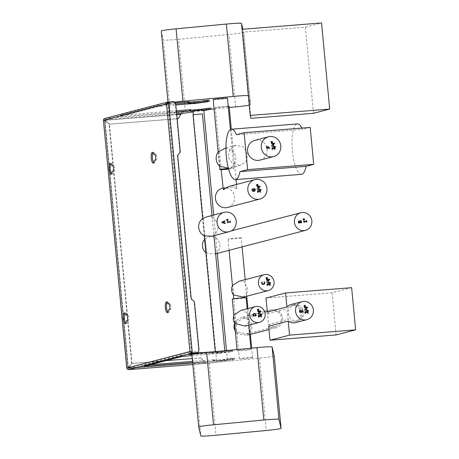 <?xml version="1.0" encoding="UTF-8"?>
<svg xmlns="http://www.w3.org/2000/svg" width="459" height="459" viewBox="0 0 459 459"><rect width="100%" height="100%" fill="white"/><g stroke="black" fill="none" stroke-linecap="round" stroke-linejoin="round"><path stroke-width="0.34" stroke-dasharray="2.29 1.72" d="M257.975 185.608L256.753 185.803L256.707 185.321M256.965 186.549L258.773 188.293L259.22 188.259M259.088 191.696L258.13 190.95M260.563 192.258L260.115 192.292L260.305 191.397L259.576 190.772M259.002 190.594L259.564 190.319M258.096 192.361L257.648 192.396L257.373 191.552L258.044 190.508M253.517 188.787L253.632 189.98L253.999 189.951M254.745 189.119L254.647 190.611M252.163 188.907L251.991 190.003L252.536 191.105L253.775 191.443M261.165 189.986L257.057 189.022L257.023 188.649M257.895 184.776L256.673 184.971L256.627 184.489M267.517 278.699L266.295 278.894L266.249 278.412M266.507 279.634L266.547 280.042L268.756 281.35M268.624 284.787L267.666 284.041M270.099 285.343L269.651 285.383L269.846 284.488L269.112 283.863M268.538 283.685L269.1 283.41M267.637 285.452L267.19 285.487L266.914 284.643L267.58 283.593M263.948 281.964L264.453 282.951L264.206 283.696M261.71 282.147L261.544 283.18L262.078 284.219L263.323 284.528M270.707 283.077L266.599 282.113L266.564 281.734M267.436 277.867L266.214 278.062L266.168 277.58M305.447 306.56L304.225 306.755L304.179 306.273M304.437 307.496L306.245 309.246L306.692 309.205M306.56 312.648L305.602 311.902M308.035 313.204L307.587 313.239L307.782 312.349L307.048 311.718M306.474 311.546L307.037 311.271M305.568 313.313L305.12 313.348L304.845 312.504L305.516 311.454M302.814 312.08L299.652 312.332L299.457 310.273M308.643 310.938L304.529 309.974L304.495 309.596M305.367 305.728L304.151 305.923L304.105 305.442M258.807 310.336L257.585 310.525L257.539 310.043M257.797 311.271L257.838 311.678L260.052 312.981M259.92 316.417L258.962 315.677M261.395 316.98L260.947 317.014L261.142 316.119L260.408 315.494M259.834 315.322L260.396 315.046M258.928 317.083L258.48 317.123L258.205 316.28L258.876 315.23M255.738 315.109L255.439 314.22L254.389 313.841M256.174 315.849L253.012 316.102L253.081 314.157M262.003 314.713L257.889 313.749L257.855 313.371M258.727 309.504L257.51 309.693L257.465 309.211M227.985 219.62L226.763 219.815L226.717 219.327M225.197 223.539L221.932 222.678L221.881 222.145L224.939 220.779M227.085 221.835L227.911 222.799M229.976 222.03L230.355 222.604M228.066 220.452L226.844 220.641L226.798 220.159M272.48 142.634L271.258 142.829L271.212 142.347M271.47 143.575L273.277 145.319L273.725 145.285M273.593 148.722L272.635 147.976M275.067 149.284L274.62 149.318L274.815 148.423L274.08 147.798M273.507 147.626L274.069 147.345M272.6 149.387L272.153 149.422L271.877 148.578L272.548 147.534M266.501 146.438L266.685 148.406L269.846 148.154M275.675 147.018L271.562 146.054L271.527 145.675M272.399 141.802L271.183 141.997L271.137 141.515M304.552 220.004L303.33 220.2L303.284 219.718M299.687 221.955L299.113 221.307M301.219 221.978L300.536 221.037M301.655 222.741L298.493 222.994L298.459 221.244L299.01 220.859M303.577 221.387L304.403 222.351M306.463 221.588L306.841 222.156M304.472 219.172L303.25 219.368L303.204 218.886M301.924 128.078A25.279 7.224 85.4 0 1 302.55 129.409L236.471 134.694M301.506 174.334A25.279 7.224 85.4 0 1 292.291 149.709A25.279 7.224 85.4 0 1 297.472 123.93M239.409 165.355L232.248 163.266L228.192 156.967L229.77 149.645L235.846 145.296L243.769 146.995L247.608 154.563L246.156 161.264L241.009 165.085L239.409 165.355M259.972 160.134A10.224 9.788 75.4 0 0 267.155 149.462A10.224 9.788 75.4 0 0 254.808 140.345M310.204 127.413L302.55 129.409M268.521 324.513A8.061 7.717 75.4 0 0 275.767 326.487A8.061 7.717 75.4 0 0 281.338 317.399A8.061 7.717 75.4 0 0 272.973 310.674A8.061 7.717 75.4 0 0 271.699 310.886A8.061 7.717 75.4 0 0 267.505 313.778L268.521 324.513L288.074 319.412L287.059 308.672A8.061 7.717 -104.6 0 1 291.247 305.786A8.061 7.717 -104.6 0 1 292.526 305.568A8.061 7.717 -104.6 0 1 300.892 312.298A8.061 7.717 -104.6 0 1 295.321 321.386A8.061 7.717 -104.6 0 1 288.074 319.412M267.505 313.778L287.059 308.672M295.636 322.608A9.323 8.922 75.4 0 0 301.919 311.334A9.323 8.922 75.4 0 0 290.931 304.564M267.345 312.034A9.323 8.922 -104.6 0 1 269.513 310.393A9.323 8.922 -104.6 0 1 271.378 309.664A9.323 8.922 -104.6 0 1 282.365 316.435A9.323 8.922 -104.6 0 1 276.089 327.709A9.323 8.922 -104.6 0 1 268.687 326.251M351.651 287.673L332.104 292.773L266.019 298.057M332.104 292.773L336.086 334.944M248.359 95.724L242.082 29.336L242.754 32.182L249.025 98.576L248.359 95.724A15.038 0.729 174.6 0 0 248.353 95.713M249.248 105.168A15.038 0.729 174.6 0 0 250.476 104.761L249.025 98.576L250.895 118.313M313.497 113.31L305.355 27.173L242.754 32.182M305.355 27.173L321.547 22.95M161.275 30.965L163.393 39.99A15.038 0.729 174.6 0 0 178.534 39.285L228.829 34.517A15.038 0.729 174.6 0 0 243.637 32.382L242.897 29.238M295.269 304.851A8.061 7.717 75.4 0 0 293.989 305.069A8.061 7.717 75.4 0 0 288.562 314.817A8.061 7.717 75.4 0 0 298.063 320.669A8.061 7.717 75.4 0 0 303.634 311.581A8.061 7.717 75.4 0 0 295.269 304.851M203.756 109.85L192.975 110.871M223.04 189.527L226.241 187.117L227.773 186.865C232.036 187.329 234.985 187.909 236.62 188.615L236.517 184.438M236.62 188.615C237.343 187.295 235.691 186.371 231.669 185.849L230.022 186.13M229.121 106.241A6.948 0.339 -5.4 0 1 228.846 106.362A6.948 0.339 -5.4 0 1 221.238 107.32A6.948 0.339 -5.4 0 1 215.288 107.549A6.948 0.339 -5.4 0 1 220.418 106.735A6.948 0.339 -5.4 0 1 228.215 106.161M222.483 188.098A10.018 9.587 -104.6 0 1 224.067 187.829A10.018 9.587 -104.6 0 1 234.463 196.194A10.018 9.587 -104.6 0 1 227.538 207.479M215.632 237.871L217.239 252.513L214.904 254.005L206.665 253.27L205.288 238.697L210.302 236.379L215.833 237.613L215.632 237.871A9.111 8.721 -104.6 0 1 219.85 244.876A9.111 8.721 -104.6 0 1 217.009 252.444M206.665 253.27A9.111 8.721 -104.6 0 1 205.873 252.702M204.616 239.386A9.111 8.721 -104.6 0 1 205.288 238.697M206.998 216.786L208.667 216.499C211.421 216.682 212.546 217.084 212.035 217.709L213.888 235.197L212.052 236.167M212.213 217.514L212.035 217.709A10.018 9.587 -104.6 0 1 217.83 226.046A10.018 9.587 -104.6 0 1 213.682 235.174M204.49 235.909L202.838 218.444M174.581 102.116A15.038 0.729 174.6 0 0 168.126 103.304A15.038 0.729 174.6 0 0 168.12 103.332L169.979 111.273L176.359 110.762M190.749 109.707L190.41 109.793A8.21 0.396 174.6 0 0 190.078 109.936A8.21 0.396 174.6 0 0 190.778 110.034M211.02 108.1L189.085 111.307L211.123 109.219M214.095 108.938L229.242 107.504M250.476 104.761A15.038 0.729 174.6 0 0 250.476 104.755L243.631 32.382A15.038 0.729 174.6 0 0 243.631 32.382L250.476 104.761M175.177 102.741L165.36 103.418L172.2 101.611L168.229 101.927L172.59 101.508M188.913 102.064A8.21 0.396 -5.4 0 1 188.213 101.973A8.21 0.396 -5.4 0 1 188.546 101.823L188.884 101.737M120.642 115.066L120.637 116.316L122.788 116.253L122.673 115.054L120.642 115.066L157.89 105.346L195.35 102.196L209.149 100.137M227.469 98.255A7.16 0.344 -5.4 0 1 220.418 99.27A7.16 0.344 -5.4 0 1 213.211 99.603M122.673 115.054L169.979 111.273L170.232 112.363A15.038 0.729 174.6 0 0 185.373 111.663L189.085 111.307L181.787 112.283L178.017 118.703M202.425 113.907L192.843 114.813M215.541 352.787L224.927 351.967L215.541 352.787M216.832 360.797L222.024 360.648L227.389 359.873L216.832 360.797M239.219 281.206L240.562 280.977C244.44 281.614 246.035 282.715 245.341 284.287L246.558 294.19L243.368 297.099M245.181 279.651L245.341 284.287A8.21 7.86 -104.6 0 1 246.259 293.955M233.614 294.965L232.702 285.297M240.981 310.387L242.306 310.158L247.596 313.468L248.153 322.396L248.474 322.711L245.077 326.102M247.361 314.031A8.119 7.774 -104.6 0 1 248.153 322.396M234.876 323.452L234.084 315.092M232.277 299.061A6.948 0.339 174.6 0 0 239.231 298.74A6.948 0.339 174.6 0 0 246.116 297.753M237.452 350.676A6.948 0.339 174.6 0 0 237.171 350.802A6.948 0.339 174.6 0 0 244.119 350.481A6.948 0.339 174.6 0 0 251.004 349.494A6.948 0.339 174.6 0 0 245.054 349.718A6.948 0.339 174.6 0 0 237.452 350.676M249.736 330.784A8.061 7.717 75.4 0 0 248.876 321.627C249.57 320.003 247.969 318.867 244.085 318.213L242.765 318.437L236.23 322.637L236.046 320.686L240.332 318.012L242.432 317.221L248.933 319.292L250.218 332.884L247.143 335.259L237.28 333.745L237.096 331.794L246.839 334.037L250.04 331.037M236.23 322.637A8.061 7.717 75.4 0 0 237.096 331.794M237.28 333.745A9.323 8.922 -104.6 0 1 235.335 331.358M234.578 323.343A9.323 8.922 -104.6 0 1 236.046 320.686M248.686 319.671A9.323 8.922 -104.6 0 1 249.925 332.735M240.969 237.98A6.615 0.321 -5.4 0 1 233.723 238.892A6.615 0.321 -5.4 0 1 228.06 239.11A6.615 0.321 -5.4 0 1 234.618 238.164A6.615 0.321 -5.4 0 1 241.233 237.86A6.615 0.321 -5.4 0 1 240.969 237.98M252.272 357.607A6.615 0.321 174.6 0 0 252.542 357.492A6.615 0.321 174.6 0 0 245.926 357.791A6.615 0.321 174.6 0 0 239.368 358.737A6.615 0.321 174.6 0 0 245.031 358.519A6.615 0.321 174.6 0 0 252.272 357.607M191.965 355.587L193.979 363.585A15.038 0.729 -5.4 0 0 209.12 362.88L232.724 359.873L232.61 358.68L205.42 362.306L204.186 361.835L200.973 357.871L200.635 357.957L205.534 363.505L259.421 358.112A15.038 0.729 174.6 0 0 274.224 355.983M219.098 353.419L218.983 352.219L231.216 350.59L231.33 351.783L219.098 353.419L192.103 355.576L191.868 354.555M192.625 362.581L214.158 361.009A8.21 0.396 174.6 0 0 213.825 361.158A8.21 0.396 174.6 0 0 220.859 360.889A8.21 0.396 174.6 0 0 229.844 359.758L234.761 359.322L232.724 359.873M231.33 351.783L232.897 351.353L227.98 351.789A8.21 0.396 -5.4 0 1 218.989 352.919A8.21 0.396 -5.4 0 1 211.96 353.189A8.21 0.396 -5.4 0 1 212.293 353.046L191.873 354.526M177.679 155.343L177.34 155.429L190.91 298.981L194.404 301.655M180.267 152.124L177.34 155.429M191.248 298.895L190.91 298.981M196.475 352.736A3.006 2.88 75.4 0 0 198.592 349.597L194.065 301.747M179.934 152.21L175.407 104.359A3.006 2.88 75.4 0 0 172.251 101.6M195.465 103.395L195.35 102.196M207.583 100.567L207.697 101.76M161.608 104.893L161.723 106.092L175.814 104.968M181.638 356.563L181.529 355.369L185.241 354.916L218.983 352.219M181.529 355.369L144.281 365.089L144.39 366.282M150.208 364.767L144.281 365.089M232.61 358.68L234.652 358.123L229.729 358.559A8.21 0.396 -5.4 0 1 220.745 359.69A8.21 0.396 -5.4 0 1 213.716 359.959A8.21 0.396 -5.4 0 1 214.043 359.816L192.51 361.382M195.947 352.822L195.838 351.634L191.816 351.955L191.919 353.04M195.838 351.634L189.114 353.384L189.228 354.583M195.046 353.063L189.114 353.384M231.216 350.59L232.782 350.16L227.865 350.596A8.21 0.396 -5.4 0 1 218.88 351.726A8.21 0.396 -5.4 0 1 211.846 351.996A8.21 0.396 -5.4 0 1 212.178 351.846L212.517 351.76M165.481 103.367L165.475 104.612L167.627 104.549L167.512 103.355M175.688 103.906L167.627 104.549M161.723 106.092L158.005 106.54L157.89 105.346M176.474 111.962L122.788 116.253M213.28 360.929L213.165 359.736M211.41 352.96L211.318 351.978M167.696 102.041L167.655 103.803L168.229 101.921L191.977 353.137L191.064 351.433L189.917 351.525M200.635 357.957L131.808 363.459L128.181 367.969L128.732 369.644L128.618 368.445A0.602 0.574 -104.6 0 1 127.986 367.894L132.008 363.258L109.414 124.257L104.663 120.476L103.43 120.356L104.577 120.264A0.602 0.574 -104.6 0 1 105.1 119.621L104.772 120.338L109.19 124.205L177.117 118.778M191.34 352.546L191.064 351.433L126.839 367.986L127.986 367.894L104.577 120.264L167.655 103.803L191.064 351.433L191.816 351.955L128.618 368.445L128.514 367.883L131.808 363.459M166.508 103.895L167.655 103.803L168.292 103.126L172.314 102.805L172.2 101.611M105.002 119.638L168.292 103.126L105.1 119.621L176.658 113.901M168.189 102.024L168.292 103.126M165.596 104.56L172.314 102.805M193.084 111.99L203.825 110.556M203.785 110.149A8.21 0.396 -5.4 0 1 193.004 111.17M120.757 116.259L158.005 106.54M181.902 113.482L181.787 112.283L104.985 118.422L104.772 120.338L180.777 114.205M104.715 119.736L105.1 119.621L104.985 118.422A1.807 1.727 75.4 0 0 104.698 118.474M111.571 173.703A5.416 1.549 -94.6 0 0 112.18 174.047A5.416 1.549 -94.6 0 0 113.293 171.31L114.056 171.115A3.006 0.861 -94.6 0 0 114.618 167.977A3.006 0.861 -94.6 0 0 113.528 165.125A3.006 0.861 -94.6 0 0 113.488 165.131L112.725 165.332A5.416 1.549 -94.6 0 0 111.313 163.255A5.416 1.549 -94.6 0 0 110.774 163.691M153.736 162.704A5.416 1.549 -94.6 0 0 154.339 163.043A5.416 1.549 -94.6 0 0 155.458 160.311L156.215 160.111A3.006 0.861 -94.6 0 0 156.783 156.978A3.006 0.861 -94.6 0 0 155.693 154.121A3.006 0.861 -94.6 0 0 155.653 154.132L154.89 154.327A5.416 1.549 -94.6 0 0 153.478 152.25A5.416 1.549 -94.6 0 0 152.933 152.686M167.874 312.235A5.416 1.549 -94.6 0 0 168.476 312.579A5.416 1.549 -94.6 0 0 169.589 309.842L170.352 309.647A3.006 0.861 -94.6 0 0 170.92 306.509A3.006 0.861 -94.6 0 0 169.83 303.657A3.006 0.861 -94.6 0 0 169.784 303.663L169.027 303.864A5.416 1.549 -94.6 0 0 167.615 301.787A5.416 1.549 -94.6 0 0 167.07 302.223M125.709 323.239A5.416 1.549 -94.6 0 0 126.311 323.584A5.416 1.549 -94.6 0 0 127.424 320.847L128.187 320.652A3.006 0.861 -94.6 0 0 128.755 317.513A3.006 0.861 -94.6 0 0 127.665 314.662A3.006 0.861 -94.6 0 0 127.625 314.667L126.862 314.868A5.416 1.549 -94.6 0 0 125.45 312.791A5.416 1.549 -94.6 0 0 124.905 313.227M209.092 109.85L208.977 108.657M176.715 114.526L105.105 120.252L109.529 124.119L177.111 118.715M109.529 124.119L109.19 124.205M205.534 363.505L192.809 364.521L205.534 363.505L205.42 362.306L128.612 368.445L128.514 367.883L128.181 367.969L204.186 361.835L128.514 367.883M200.973 357.871L192.246 358.571M165.877 360.676L132.14 363.373M132.008 363.258L128.044 367.854L104.663 120.476L104.996 120.39L104.577 120.264L109.414 124.257M104.56 120.298L127.963 367.883L128.382 367.762L104.996 120.39M126.839 367.986L128.336 367.774M131.67 363.344L109.081 124.343M230.544 351.433L230.429 350.234M228.318 351.703L228.203 350.504M212.626 352.954L212.523 351.864M232.415 359.397L232.3 358.204M230.183 359.672L230.068 358.473M214.496 360.923L214.382 359.73M127.424 320.847L126.277 320.939M169.589 309.842L168.442 309.934M155.458 160.311L154.304 160.403M113.293 171.31L112.139 171.402M219.815 166.25L218.444 151.728M225.335 148.039L232.38 150.225L232.116 150.632L233.488 165.16L233.803 165.309L230.498 167.828L228.335 168.114M232.116 150.632A10.224 9.788 -104.6 0 1 235.737 157.661A10.224 9.788 -104.6 0 1 233.488 165.16M228.593 169.096A7.16 0.344 174.6 0 0 234.084 168.235A7.16 0.344 174.6 0 0 228.416 168.43M235.674 106.89L228.829 34.517M185.373 111.663L178.534 39.285M170.232 112.363L163.393 39.99M104.985 118.422L168.178 101.932M259.421 358.112L266.26 430.485M209.12 362.88L215.959 435.258M193.979 363.585L200.824 435.958M198.592 349.597L198.925 349.506M175.745 104.273L175.407 104.359M205.42 362.306L128.239 368.566M185.241 354.916L185.356 356.115M146.375 365.766L146.306 365.077M191.208 354.067L191.145 353.378M210.893 108.158L211.008 109.351M209.029 100.188L209.143 101.387M188.546 101.823L188.655 103.023M190.41 109.793L190.525 110.992M232.776 351.405L232.661 350.211M230.745 351.416L230.636 350.223M227.98 351.789L227.865 350.596M212.293 353.046L212.178 351.846M234.641 359.374L234.532 358.175M232.615 359.386L232.501 358.186M229.844 359.758L229.729 358.559M214.158 361.009L214.043 359.816M127.625 314.667L126.558 314.754M128.187 320.652L127.04 320.743M169.784 303.663L168.723 303.749M170.352 309.647L169.205 309.739M155.653 154.132L154.591 154.213M156.215 160.111L155.067 160.202M113.488 165.131L112.426 165.217M114.056 171.115L112.903 171.207M215.288 107.549L221.163 169.658M231.296 129.226L236.052 179.567M226.241 187.117L222.896 187.989M231.135 230.94L210.302 236.379M215.65 253.816L214.904 254.005M224.927 351.967L224.807 350.699M213.934 235.679L213.888 235.197M212.219 217.514L212.024 215.478M215.346 352.868L215.225 351.611M204.278 235.806L202.648 218.576M227.389 359.873L226.511 350.538M217.325 253.374L217.245 252.513M215.833 237.613L213.699 215.036M216.614 360.894L193.337 114.658M251.004 349.494L250.884 348.226M248.703 325.156L248.474 322.711M247.596 313.468L247.154 308.775M237.171 350.802L237.051 349.54M234.538 322.935L233.849 315.66M271.378 309.664L267.224 310.749M264.55 311.449L242.432 317.221M276.089 327.709L268.997 329.556M249.598 334.622L247.143 335.259M293.989 305.069L291.247 305.786M271.699 310.886L242.765 318.437M298.063 320.669L295.321 321.386M275.767 326.487L246.839 334.037M252.542 357.492L251.658 348.151M250.362 334.422L250.218 332.884M248.933 319.292L247.917 308.574M246.747 296.216L246.558 294.19M242.088 246.913L241.233 237.86M239.368 358.737L233.694 298.723M233.304 294.569L232.466 285.733M229.116 250.298L228.06 239.11M165.475 104.612L165.36 103.418M120.637 116.316L120.522 115.117M144.269 366.339L144.155 365.14M189.108 354.635L188.993 353.441M188.328 103.166L188.213 101.973M190.192 111.135L190.078 109.936M232.897 351.353L232.782 350.16M211.96 353.189L211.846 351.996M234.761 359.322L234.652 358.123M213.825 361.158L213.716 359.959M127.665 314.662L126.518 314.754M125.45 312.791L124.303 312.883M126.311 323.584L125.164 323.675M169.83 303.657L168.683 303.749M167.615 301.787L166.462 301.879M168.476 312.579L167.328 312.671M155.693 154.121L154.545 154.213M153.478 152.25L152.331 152.342M154.339 163.043L153.191 163.134M113.528 165.125L112.38 165.217M111.313 163.255L110.166 163.347M112.18 174.047L111.026 174.139M235.846 145.296L225.931 147.884M241.009 165.085L230.498 167.828M218.174 152.067L219.488 165.957M230.424 129.53L232.38 150.225M233.803 165.309L234.084 168.235"/><path stroke-width="0.69" d="M256.753 185.803L256.707 185.321L257.947 185.321L256.753 185.803M256.707 185.321L257.975 185.608M257.505 186.933L258.847 187.938L258.738 186.83L257.505 186.933L258.842 187.938L258.738 186.83L257.505 186.933M256.965 186.549L258.698 186.411L258.664 186.015L259.042 186.383L260.127 186.297L260.167 186.721L259.083 186.807L259.22 188.259L258.773 188.293L256.965 186.549L258.698 186.411L258.664 186.015L259.042 186.383L260.127 186.297L260.167 186.721L259.083 186.807L259.22 188.259M258.13 190.95L257.74 191.558L258.096 192.361L257.648 192.396L257.488 190.846L258.044 190.508L258.836 191.053L259.564 190.319L260.305 190.554L260.563 192.258L260.115 192.292L260.305 191.397L259.576 190.772L259.088 191.696L258.13 190.95L257.803 191.151L257.883 192.023M259.576 190.772L259.088 191.696M258.044 190.508L257.488 190.846L258.044 190.508L258.807 191.059L259.564 190.319L260.305 190.554L260.563 192.258M259.002 190.594L259.564 190.319M257.889 192.023L258.096 192.361M253.517 188.787L254.894 188.672L255.273 189.745L254.969 190.915L253.775 191.443L252.536 191.105L251.991 190.003L252.163 188.907L252.668 188.867L252.364 190.026L253.718 190.984L254.647 190.611L254.911 189.791L254.745 189.119L253.925 189.188L253.999 189.951L253.632 189.98L253.517 188.787L254.9 188.672L255.273 189.745L254.969 190.915L253.775 191.443M254.745 189.119L253.925 189.188L253.999 189.951M252.163 188.907L252.668 188.867L252.364 190.026L253.718 190.984L254.647 190.611M257.057 189.022L257.023 188.643L261.131 189.613L261.165 189.986L257.057 189.022M257.023 188.649L261.131 189.613L261.165 189.986M256.673 184.971L256.633 184.489L257.866 184.489L256.673 184.971M256.627 184.489L257.895 184.776M256.449 179.383A10.018 9.587 -104.6 0 1 266.845 187.742A10.018 9.587 -104.6 0 1 259.92 199.028A10.018 9.587 -104.6 0 1 248.118 191.759A10.018 9.587 -104.6 0 1 254.86 179.647A10.018 9.587 -104.6 0 1 256.449 179.383M266.295 278.894L266.249 278.412L267.488 278.406L266.295 278.894M266.249 278.412L267.517 278.699M267.046 280.019L268.383 281.028L268.28 279.921L267.046 280.019L268.383 281.028L268.28 279.921L267.046 280.019M266.507 279.634L268.24 279.497L268.544 279.078L268.578 279.468L269.668 279.382L269.708 279.806L268.618 279.892L268.756 281.35L266.547 280.042L266.507 279.634L268.24 279.497L268.544 279.078L268.578 279.474L269.668 279.382L269.708 279.806L268.618 279.892L268.756 281.35M267.666 284.041L267.281 284.649L267.637 285.452L267.19 285.487L267.029 283.937L267.58 283.593L268.349 284.15L269.1 283.41L269.84 283.645L270.213 284.431L270.099 285.343L269.651 285.378L269.622 284.001L268.676 284.092L268.624 284.787L268.274 284.815L267.666 284.041L267.281 284.649L267.637 285.452M269.112 283.863L268.624 284.787M267.58 283.593L267.029 283.937L267.58 283.593L268.349 284.15L269.1 283.41L269.84 283.645L270.099 285.343M268.538 283.685L269.1 283.41M263.948 281.964L264.447 281.924L264.814 282.928L264.499 284.018L263.323 284.528L262.078 284.219L261.567 282.595L262.221 282.101L261.9 283.157L262.296 283.857L263.627 284.018L264.453 282.951L263.948 281.964L264.447 281.924L264.814 282.928L264.499 284.018L263.323 284.528M261.71 282.147L262.221 282.101L261.9 283.157L262.296 283.857L263.277 284.075L264.206 283.696M266.599 282.113L266.564 281.734L270.672 282.704L270.707 283.077L266.599 282.113M266.564 281.734L270.672 282.704L270.707 283.077M266.214 278.062L266.168 277.58L267.408 277.575L266.214 278.062M266.168 277.58L267.436 277.867M265.44 274.488A8.21 7.86 -104.6 0 1 273.96 281.338A8.21 7.86 -104.6 0 1 268.286 290.593A8.21 7.86 -104.6 0 1 258.606 284.632A8.21 7.86 -104.6 0 1 264.137 274.706A8.21 7.86 -104.6 0 1 265.44 274.488M304.225 306.755L304.179 306.273L305.419 306.268L304.225 306.755M304.179 306.273L305.447 306.56M304.977 307.88L306.319 308.89L306.21 307.782L304.977 307.88L306.319 308.89L306.21 307.782L304.977 307.88M304.437 307.496L306.17 307.358L306.474 306.939L306.514 307.329L307.599 307.243L307.639 307.668L306.555 307.754L306.692 309.205L306.245 309.246L304.437 307.496L306.176 307.358L306.474 306.939L306.514 307.329L307.599 307.243L307.639 307.668L306.555 307.754L306.692 309.211M305.602 311.902L305.212 312.51L305.568 313.313L305.12 313.348L304.96 311.799L305.516 311.454L306.279 312.005L307.037 311.271L307.777 311.506L308.144 312.292L308.035 313.204L307.587 313.239L307.559 311.862L306.606 311.954L306.56 312.648L306.21 312.677L305.602 311.902L305.218 312.51L305.568 313.313M307.048 311.718L306.56 312.648M305.516 311.454L304.96 311.799L305.516 311.454L306.279 312.005L307.037 311.271L307.777 311.506L308.035 313.204M306.474 311.546L307.037 311.271M299.457 310.273L299.83 310.244L299.985 311.862L300.852 311.793L300.708 310.284L301.081 310.255L301.224 311.764L302.401 311.672L302.246 310.049L302.619 310.02L302.814 312.08L299.652 312.332L299.457 310.273L299.83 310.244L299.985 311.862L300.852 311.793L300.708 310.284L301.081 310.255L301.224 311.764L302.401 311.672L302.246 310.049L302.619 310.02L302.814 312.08M304.529 309.974L304.495 309.596L308.603 310.565L308.643 310.938L304.529 309.974M304.495 309.596L308.603 310.565L308.637 310.938M304.151 305.923L304.105 305.442L305.344 305.436L304.151 305.923M304.105 305.442L305.367 305.728M313.027 313.56A9.323 8.922 75.4 0 0 310.875 304.328A9.323 8.922 75.4 0 0 302.108 301.649A9.323 8.922 75.4 0 0 300.243 302.372A9.323 8.922 75.4 0 0 296.147 313.916A9.323 8.922 75.4 0 0 306.813 319.688A9.323 8.922 75.4 0 0 313.027 313.56M257.585 310.525L257.539 310.043L258.778 310.043L257.585 310.525M257.539 310.043L258.807 310.336M258.337 311.655L259.679 312.665L259.57 311.558L258.337 311.655L259.679 312.665L259.57 311.558L258.337 311.655M257.797 311.271L259.53 311.133L259.834 310.714L259.874 311.104L260.959 311.018L260.999 311.443L259.914 311.529L260.052 312.981L257.838 311.678L257.797 311.271L259.536 311.133L259.834 310.714L259.874 311.104L260.959 311.018L260.999 311.443L259.914 311.529L260.052 312.981M258.962 315.672L258.572 316.285L258.928 317.083L258.48 317.123L258.319 315.568L258.876 315.23L259.639 315.781L260.396 315.046L261.137 315.276L261.504 316.067L261.395 316.98L260.947 317.014L260.919 315.637L259.966 315.729L259.92 316.417L259.57 316.446L258.962 315.672L258.578 316.285L258.928 317.083M260.408 315.494L259.92 316.417M258.876 315.23L258.319 315.568L258.876 315.23L259.639 315.781L260.396 315.046L261.137 315.276L261.395 316.98M259.834 315.322L260.396 315.046M254.389 313.841L253.414 314.421L253.334 315.637L255.766 315.442L255.439 314.22L254.085 313.887L253.414 314.421L253.334 315.637L255.766 315.442L255.738 315.109M253.081 314.157L254.349 313.382L255.738 313.95L256.174 315.849L253.012 316.102L253.081 314.157L254.349 313.382L255.738 313.95L256.174 315.849M253.993 313.44L254.349 313.382L253.993 313.44M257.889 313.749L257.855 313.371L261.963 314.34L262.003 314.713L257.889 313.749M257.855 313.371L261.963 314.34L261.997 314.713M257.51 309.693L257.465 309.211L258.704 309.211L257.51 309.693M257.465 309.211L258.727 309.504M256.633 306.423A8.119 7.774 -104.6 0 1 265.061 313.199A8.119 7.774 -104.6 0 1 259.444 322.356A8.119 7.774 -104.6 0 1 249.874 316.458A8.119 7.774 -104.6 0 1 255.342 306.641A8.119 7.774 -104.6 0 1 256.633 306.423M226.763 219.815L226.717 219.327L227.957 219.327L226.763 219.815M226.717 219.327L227.985 219.62M222.34 222.386L223.877 222.776L223.78 221.76L222.34 222.386L223.877 222.776L223.78 221.76L222.34 222.386M224.939 220.779L224.985 221.244L224.13 221.611L224.244 222.867L225.157 223.097L225.197 223.539L221.932 222.678L221.886 222.145L224.939 220.779L224.985 221.244L224.13 221.611L224.244 222.867L225.157 223.097L225.197 223.539M227.085 221.835L229.936 221.605L230.2 220.997L230.355 222.604L229.976 222.03L227.859 222.196L227.624 222.822L227.085 221.835L229.936 221.605L230.2 220.997L230.355 222.604M229.976 222.03L227.859 222.196L227.911 222.799M226.844 220.641L226.798 220.159L228.037 220.159L226.844 220.641M226.798 220.159L228.06 220.452M225.702 212.052A10.018 9.587 -104.6 0 1 236.098 220.412A10.018 9.587 -104.6 0 1 229.173 231.703A10.018 9.587 -104.6 0 1 217.371 224.434A10.018 9.587 -104.6 0 1 224.118 212.322A10.018 9.587 -104.6 0 1 225.702 212.052M271.258 142.829L271.217 142.347L272.451 142.347L271.258 142.829M271.212 142.347L272.48 142.634M272.009 143.96L273.352 144.964L273.248 143.862L272.009 143.96L273.352 144.964L273.248 143.862L272.009 143.96M271.47 143.575L273.208 143.438L273.168 143.042L273.547 143.409L274.631 143.323L274.671 143.747L273.587 143.833L273.725 145.285L273.277 145.319L271.47 143.575L273.208 143.438L273.168 143.042L273.547 143.409L274.631 143.323L274.671 143.747L273.587 143.833L273.725 145.285M272.635 147.976L272.25 148.584L272.6 149.387L272.153 149.422L271.992 147.873L272.548 147.534L273.346 148.085L274.069 147.345L274.809 147.58L275.176 148.366L275.067 149.284L274.62 149.318L274.591 147.941L273.639 148.033L273.593 148.722L273.243 148.75L272.635 147.976L272.25 148.584L272.6 149.387M274.08 147.798L273.593 148.722M272.548 147.534L271.992 147.873L272.548 147.534L273.312 148.085L274.069 147.345L274.809 147.58L275.067 149.284M273.507 147.626L274.069 147.345M266.501 146.438L266.874 146.41L267.018 147.941L267.913 147.867L267.769 146.404L268.148 146.375L268.286 147.838L269.806 147.718L269.846 148.154L266.685 148.406L266.501 146.438L266.874 146.41L267.018 147.941L267.913 147.867L267.769 146.404L268.148 146.375L268.286 147.838L269.806 147.718L269.846 148.154M271.567 146.054L271.527 145.675L275.641 146.639L275.675 147.018L271.567 146.054M271.527 145.675L275.635 146.639L275.675 147.018M271.183 141.997L271.137 141.515L272.376 141.515L271.183 141.997M271.137 141.515L272.399 141.802M280.822 145.893A10.224 9.788 -104.6 0 1 273.639 156.571A10.224 9.788 -104.6 0 1 261.584 149.146A10.224 9.788 -104.6 0 1 268.475 136.782A10.224 9.788 -104.6 0 1 280.822 145.893M303.33 220.2L303.284 219.718L304.524 219.718L303.33 220.2M303.284 219.718L304.552 220.004M299.113 221.307L298.809 222.523L299.733 222.449L299.538 221.462L298.798 221.502L298.809 222.523L299.733 222.454L299.687 221.955M300.536 221.037L300.066 221.347L300.536 221.037L300.066 221.347L300.088 222.426L301.253 222.328L301.018 221.238L300.536 221.037L300.066 221.347L300.088 222.426L301.253 222.328L301.219 221.978M299.01 220.859L298.459 221.244L299.01 220.859L299.727 221.267L300.473 220.584L301.219 220.871L301.655 222.741L298.493 222.994L298.459 221.244L299.01 220.859L299.727 221.267L300.473 220.584L301.219 220.871L301.655 222.741M303.577 221.387L306.423 221.163L306.365 220.578L306.692 220.555L306.841 222.156L306.463 221.588L304.346 221.754L304.11 222.374L303.606 221.731L303.577 221.387L306.423 221.163L306.365 220.578L306.692 220.555L306.841 222.156M306.463 221.588L304.346 221.754L304.403 222.351M303.25 219.368L303.204 218.886L304.443 218.886L303.25 219.368M303.204 218.886L304.472 219.172M311.833 220.871A9.111 8.721 -104.6 0 1 305.43 230.384A9.111 8.721 -104.6 0 1 294.695 223.768A9.111 8.721 -104.6 0 1 300.834 212.752A9.111 8.721 -104.6 0 1 311.833 220.871M239.965 171.626L306.044 166.342A25.279 7.224 85.4 0 1 301.506 174.334L235.421 179.618A25.279 7.224 -94.6 0 0 239.965 171.626L247.613 169.629L244.119 132.697L236.471 134.694A25.279 7.224 -94.6 0 0 231.393 129.214A25.279 7.224 -94.6 0 0 226.207 154.993A25.279 7.224 -94.6 0 0 235.421 179.618M231.393 129.214L297.472 123.93A25.279 7.224 85.4 0 1 301.924 128.078M306.044 166.342L313.692 164.345L310.204 127.413L244.119 132.697M313.692 164.345L247.613 169.629M268.475 136.782L254.808 140.345A10.224 9.788 75.4 0 0 247.917 152.715A10.224 9.788 75.4 0 0 259.972 160.134L273.639 156.571M270.007 340.228L289.56 335.127L355.639 329.843L336.086 334.944L270.007 340.228L268.687 326.251L288.241 321.151A9.323 8.922 75.4 0 0 295.636 322.608L306.813 319.688M289.56 335.127L288.241 321.151M286.892 306.933L267.345 312.034L266.019 298.057L285.573 292.957L286.892 306.933A9.323 8.922 75.4 0 1 289.067 305.292A9.323 8.922 75.4 0 1 290.931 304.564L302.108 301.649M355.639 329.843L351.651 287.673L285.573 292.957M329.688 109.081L313.497 113.31L250.895 118.313L250.218 115.433L242.077 29.301L321.547 22.95L329.688 109.081L250.218 115.433M242.897 29.238L241.52 23.352A15.038 0.729 174.6 0 0 226.379 24.057L176.078 28.825A15.038 0.729 174.6 0 0 161.275 30.96A15.038 0.729 174.6 0 0 161.275 30.965L167.988 101.961L161.275 30.965M193.337 114.658L192.975 110.871L203.756 109.85L213.699 215.036M254.86 179.647L230.022 186.13L223.344 189.676L221.163 169.658M228.215 106.161A6.948 0.339 -5.4 0 1 229.121 106.241L231.296 129.226M259.92 199.028L227.538 207.479A10.018 9.587 -104.6 0 1 215.736 200.21A10.018 9.587 -104.6 0 1 222.483 188.098L222.896 187.989M205.873 252.702A9.111 8.721 -104.6 0 1 204.616 239.386M229.173 231.703L212.052 236.167L204.49 235.909A10.018 9.587 -104.6 0 1 198.695 227.572A10.018 9.587 -104.6 0 1 202.838 218.444L206.998 216.786L224.118 212.322M176.359 110.762L190.749 109.707L190.864 110.9L176.474 111.962M190.778 110.034A8.21 0.396 174.6 0 0 198.787 109.517A8.21 0.396 174.6 0 0 206.097 108.536L211.02 108.1L211.129 109.299L206.211 109.735A8.21 0.396 -5.4 0 1 203.785 110.149M211.123 109.219L214.095 108.938M229.242 107.504L235.674 106.89A15.038 0.729 174.6 0 0 249.248 105.168M248.353 95.713A15.038 0.729 174.6 0 0 233.224 96.43L182.923 101.204A15.038 0.729 174.6 0 0 174.581 102.116M175.814 104.968L195.465 103.395L207.697 101.76L209.264 101.33L204.347 101.766A8.21 0.396 -5.4 0 1 195.356 102.896A8.21 0.396 -5.4 0 1 188.328 103.166A8.21 0.396 -5.4 0 1 188.655 103.023L188.993 102.936L188.884 101.737L175.177 102.741M209.264 101.33L209.149 100.137L204.232 100.573A8.21 0.396 -5.4 0 1 196.922 101.548A8.21 0.396 -5.4 0 1 188.913 102.064M218.174 152.067L213.211 99.603A7.16 0.344 -5.4 0 1 213.504 99.471A7.16 0.344 -5.4 0 1 221.336 98.49A7.16 0.344 -5.4 0 1 227.469 98.255L230.424 129.53M202.648 218.576L193.032 114.727L202.425 113.907L212.024 215.478M268.286 290.593L243.368 297.099L233.614 294.965A8.21 7.86 -104.6 0 1 232.702 285.297L239.219 281.206L264.137 274.706M259.444 322.356L245.077 326.102L234.876 323.452A8.119 7.774 -104.6 0 1 234.084 315.092L240.981 310.387L255.342 306.641M247.154 308.775L246.116 297.753A6.948 0.339 174.6 0 0 240.166 297.983A6.948 0.339 174.6 0 0 232.558 298.935A6.948 0.339 174.6 0 0 232.277 299.061L233.849 315.66M235.335 331.358A9.323 8.922 -104.6 0 1 234.578 323.343M274.224 355.977L281.063 428.35L278.946 419.319A15.038 0.729 174.6 0 0 263.81 420.025L213.51 424.793A15.038 0.729 174.6 0 0 198.707 426.927L200.824 435.958A15.038 0.729 174.6 0 0 215.959 435.258L266.26 430.485A15.038 0.729 174.6 0 0 281.063 428.35L274.224 355.972A15.038 0.729 174.6 0 0 274.224 355.977A15.038 0.729 174.6 0 0 274.224 355.972L272.107 346.947A15.038 0.729 174.6 0 0 256.971 347.647L206.67 352.42A15.038 0.729 174.6 0 0 191.873 354.526L191.26 354.572L191.208 354.067M191.868 354.555L198.707 426.927A15.038 0.729 174.6 0 0 198.707 426.933L191.868 354.555A15.038 0.729 -5.4 0 1 191.873 354.526M196.337 352.73L191.977 353.137L196.337 352.73A3.006 2.88 -104.6 0 0 198.925 349.506L194.404 301.655L191.248 298.895L177.679 155.343L180.267 152.124L175.745 104.273A3.006 2.88 -104.6 0 0 172.59 101.508L168.212 102.11M195.999 352.816A3.006 2.88 75.4 0 0 196.475 352.736L196.813 352.65M168.229 101.921L166.508 103.895L103.43 120.356L126.839 367.986A1.807 1.727 75.4 0 0 128.732 369.644L192.809 364.521L128.686 369.644M192.51 361.382L150.208 364.767M212.523 351.864L195.046 353.063M192.625 362.581L144.269 366.339L181.638 356.563L191.965 355.587M187.662 101.743L187.777 102.942L175.688 103.906M189.533 109.712L189.642 110.906M191.919 353.04L195.947 352.828L189.228 354.583L191.26 354.572M168.568 101.829L192.315 353.051L191.621 352.69L191.977 353.137M128.732 369.644L191.925 353.149L191.432 353.126L189.917 351.525L166.508 103.895L167.696 102.041L167.713 102.5M191.621 352.69L189.917 351.525L126.839 367.986M168.178 101.932L167.696 102.041L168.178 101.932M188.993 102.936L187.777 102.942M177.117 118.778L178.356 118.617L180.777 114.205L181.902 113.482L193.084 111.99M203.825 110.556L211.129 109.299M193.004 111.17A8.21 0.396 -5.4 0 1 190.192 111.135A8.21 0.396 -5.4 0 1 190.525 110.992L190.864 110.9M167.879 101.984L104.698 118.474A1.807 1.727 75.4 0 0 103.43 120.356L126.764 367.992M110.774 163.691A5.416 1.549 -94.6 0 0 110.206 168.774A5.416 1.549 -94.6 0 0 111.571 173.703M152.933 152.686A5.416 1.549 -94.6 0 0 152.371 157.77A5.416 1.549 -94.6 0 0 153.736 162.704M167.07 302.223A5.416 1.549 -94.6 0 0 166.502 307.306A5.416 1.549 -94.6 0 0 167.874 312.235M124.905 313.227A5.416 1.549 -94.6 0 0 124.337 318.311A5.416 1.549 -94.6 0 0 125.709 323.239M125.714 314.96L126.472 314.759A3.006 0.861 85.4 0 1 126.518 314.754A3.006 0.861 85.4 0 1 127.608 317.605A3.006 0.861 85.4 0 1 127.04 320.743L126.277 320.939A5.416 1.549 85.4 0 1 125.164 323.675A5.416 1.549 85.4 0 1 123.19 318.403A5.416 1.549 85.4 0 1 124.303 312.883A5.416 1.549 85.4 0 1 125.714 314.96L126.787 314.874M167.874 303.956L168.637 303.755A3.006 0.861 85.4 0 1 168.683 303.749A3.006 0.861 85.4 0 1 169.773 306.601A3.006 0.861 85.4 0 1 169.205 309.739L168.442 309.934A5.416 1.549 85.4 0 1 167.328 312.671A5.416 1.549 85.4 0 1 165.355 307.398A5.416 1.549 85.4 0 1 166.462 301.879A5.416 1.549 85.4 0 1 167.874 303.956L168.952 303.869M154.499 154.224A3.006 0.861 85.4 0 1 154.545 154.213A3.006 0.861 85.4 0 1 155.635 157.07A3.006 0.861 85.4 0 1 155.067 160.202L154.304 160.403A5.416 1.549 85.4 0 1 153.191 163.134A5.416 1.549 85.4 0 1 151.218 157.862A5.416 1.549 85.4 0 1 152.331 152.342A5.416 1.549 85.4 0 1 153.742 154.419L154.591 154.213M111.577 165.424L112.34 165.223A3.006 0.861 85.4 0 1 112.38 165.217A3.006 0.861 85.4 0 1 113.471 168.069A3.006 0.861 85.4 0 1 112.903 171.207L112.139 171.402A5.416 1.549 85.4 0 1 111.026 174.139A5.416 1.549 85.4 0 1 109.053 168.866A5.416 1.549 85.4 0 1 110.166 163.347A5.416 1.549 85.4 0 1 111.577 165.424L112.65 165.338M177.111 118.715L178.356 118.617M192.246 358.571L165.877 360.676M206.797 100.217L206.911 101.41M204.571 100.487L204.68 101.68M208.667 108.181L208.776 109.38M206.435 108.45L206.55 109.649M154.815 154.333L153.742 154.419M228.335 168.114L219.815 166.25A10.224 9.788 -104.6 0 1 218.444 151.728L225.931 147.884M228.416 168.43A7.16 0.344 174.6 0 0 219.827 169.583A7.16 0.344 174.6 0 0 227.033 169.251A7.16 0.344 174.6 0 0 228.593 169.096M242.082 29.301L241.52 23.352M182.923 101.204L176.078 28.825M233.224 96.43L226.379 24.057M206.67 352.42L213.51 424.793M256.971 347.647L263.81 420.025M272.107 346.947L278.946 419.319M146.421 366.276L146.375 365.766M191.34 352.546L191.432 353.126M176.658 113.901L181.902 113.482M180.777 114.205L176.715 114.526M206.998 100.2L207.112 101.393M204.232 100.573L204.347 101.766M208.868 108.163L208.977 109.362M206.097 108.536L206.211 109.735M236.052 179.567L236.517 184.438M300.834 212.752L231.135 230.94M305.43 230.384L215.65 253.816M224.807 350.699L213.934 235.679M215.225 351.611L204.278 235.806M226.511 350.538L217.325 253.374M250.884 348.226L248.703 325.156M237.051 349.54L234.538 322.935M267.224 310.749L264.55 311.449M268.997 329.556L249.598 334.622M251.658 348.151L250.362 334.422M247.917 308.574L246.747 296.216M245.181 279.651L242.088 246.913M233.694 298.723L233.304 294.569M232.466 285.733L229.116 250.298M219.488 165.957L219.827 169.583"/></g></svg>
